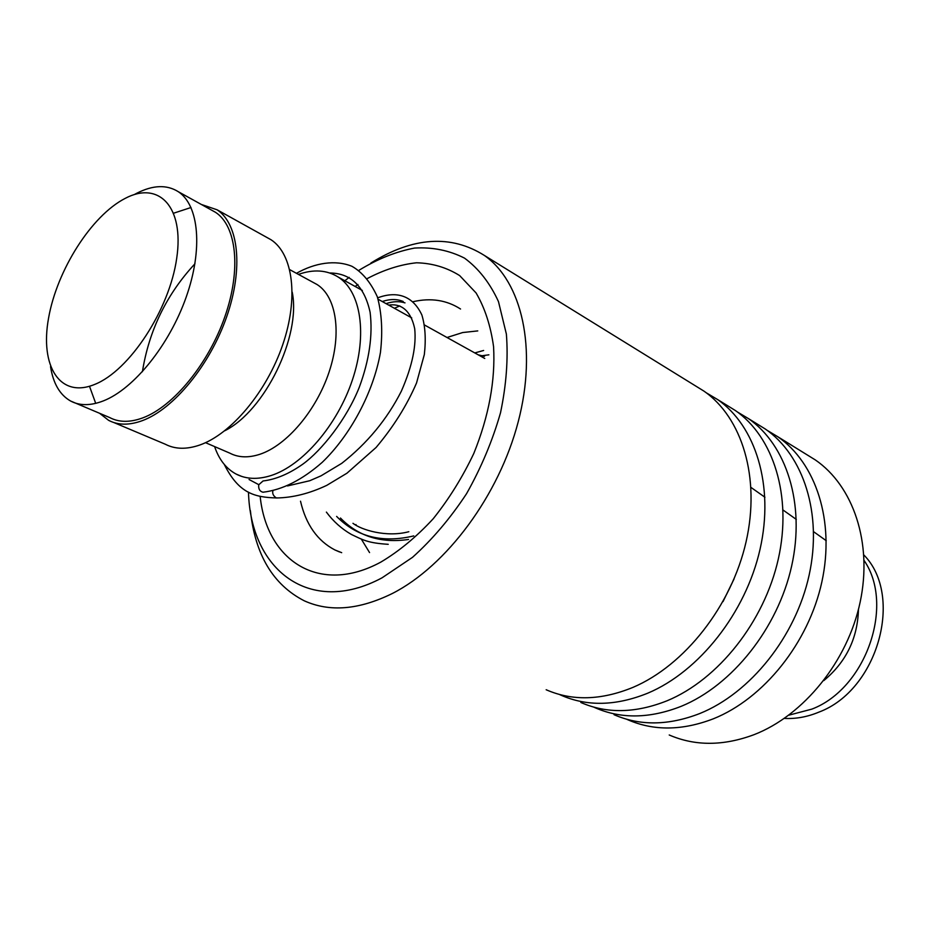 <?xml version="1.0" encoding="UTF-8"?>
<svg xmlns="http://www.w3.org/2000/svg" width="930" height="930" viewBox="0 0 930 930"><rect width="100%" height="100%" fill="white"/><g stroke="black" fill="none" stroke-linecap="round" stroke-linejoin="round"><path stroke-width="1.4" d="M124.992 198.485C91.384 215.818 56.974 270.165 48.581 318.037C39.734 366.06 59.811 398.842 94.674 384.427C129.398 370.803 169.516 309.725 176.712 258.249C184.431 206.541 158.658 180.455 124.992 198.485M50.522 366.606C53.184 383.451 59.88 394.925 70.61 401.028C79.748 405.887 90.71 405.829 103.497 400.842C133.897 388.903 169.365 345.018 186.198 297.077C203.159 249.124 198.985 205.216 178.281 191.696C166.796 184.489 152.95 185 136.768 193.242L134.211 194.626M89.501 386.276L95.709 403.364M70.61 401.028L109.74 417.582C119.052 422.487 130.119 422.569 142.964 417.814C173.48 406.41 208.622 363.584 224.944 316.514C241.381 269.433 236.592 226.002 215.528 212.319L211.098 209.866M214.621 446.598C218.98 459.536 226.164 468.697 236.15 474.079C246.125 479.217 257.726 479.717 270.944 475.579C302.424 465.628 337.334 425.231 352.435 379.847C367.664 334.463 360.91 291.613 338.322 277.128C326.895 269.967 313.608 269.061 298.437 274.385M205.53 442.68L229.791 453.131C238.394 457.641 248.415 458.013 259.877 454.282C286.696 445.424 316.27 410.688 329.104 371.977C342.031 333.266 336.416 296.786 317.153 284.58L313.096 282.371M194.94 263.783C166.528 294.461 149.021 330.441 142.406 371.721M113.855 422.546L165.308 444.226C175.038 449.295 186.5 449.574 199.683 445.052C231.093 434.182 266.678 391.844 282.697 344.832C298.844 297.821 293.078 254.006 271.002 239.731L266.364 237.162M99.603 413.292L108.589 420.325C118.098 425.336 129.421 425.417 142.546 420.569C173.829 408.933 209.924 365.037 226.699 316.723C243.59 268.398 238.673 223.839 217.097 209.796L201.287 204.437M224.758 430.764C264.876 410.827 301.274 336.009 292.218 292.148M191.022 207.506L173.736 213.168M864.11 560.523C894.951 605.058 866.028 688.607 811.855 709.125L788.861 715.17M863.877 554.989C904.111 595.735 877.897 690.223 818.9 712.124C807.31 716.949 795.801 719.029 784.362 718.402M858.46 609.348C857.646 638.329 846.091 662.079 823.794 680.597M478.252 354.842L484.507 356.329M369.559 552.583L361.328 539.121M356.144 525.206L355.969 524.567M447.016 337.497L462.722 332.533L477.776 330.906M248.484 492.133C250.507 569.683 309.481 616.73 382.032 577.832L412.478 557.361C432.311 539.54 450.329 518.324 466.546 493.702C481.194 467.732 492.528 440.739 500.526 412.722C506.339 384.915 508.292 358.713 506.385 334.126L498.468 301.587C489.936 282.987 478.625 268.514 464.558 258.156C449.283 250.379 432.624 247.008 414.571 248.066C396.157 251.542 377.72 258.889 359.282 270.107L358.829 270.409M370.884 263.027C413.025 236.883 450.864 234.348 484.367 255.436C521.788 281.604 537.494 347.983 518.243 421.685C499.085 495.341 446.598 565.882 392.402 593.468C359.05 609.871 329.673 612.312 304.238 600.792C273.071 584.772 255.122 554.71 250.391 510.628M669.228 734.991C695.117 746.186 723.377 746.081 754.009 734.688C803.683 715.437 847.602 661.404 860.157 602.105C872.77 542.771 853.217 485.855 815.273 459.897L806.752 454.631M546.166 689.746C572.217 701.162 601.129 700.371 632.923 687.398C684.515 665.508 731.445 606.058 746.058 541.899C760.728 477.695 742.035 417.349 703.812 391.03L695.221 385.718M559.395 694.454L561.185 695.268C587.225 706.661 616.079 705.963 647.745 693.187C699.116 671.634 745.697 612.847 760.043 549.281C774.458 485.669 755.625 425.719 717.425 399.435L706.207 392.751M580.843 702.487C606.871 713.856 635.632 713.275 667.124 700.755C718.216 679.632 764.309 621.717 778.329 558.93C792.395 496.085 773.411 436.682 735.235 410.444L726.644 405.131M593.735 707.102L595.212 707.777C621.228 719.111 649.919 718.623 681.272 706.288C732.154 685.468 777.899 628.192 791.663 565.975C805.496 503.7 786.408 444.691 748.243 418.477L737.351 411.955M614.033 714.693C640.026 726.005 668.624 725.609 699.802 713.519C750.382 693.106 795.673 636.666 809.123 575.182C822.643 513.662 803.415 455.177 765.297 429.009L756.718 423.72M626.599 719.216L627.797 719.75C653.767 731.038 682.283 730.713 713.333 718.809C763.693 698.686 808.647 642.839 821.864 581.901C835.152 520.928 815.842 462.826 777.759 436.716L767.169 430.346M349.157 277.361L344.856 280.755M272.99 490.505L272.967 490.563C272.118 493.481 273.257 495.934 276.361 497.945L277.617 497.887M264.527 491.982L262.981 492.226C259.726 491.377 258.308 488.901 258.738 484.786L263.062 480.961C275.896 479.427 289.16 473.812 302.855 464.128C321.571 450.655 346.739 419.058 359.317 387.171C369.315 360.084 372.907 335.137 370.117 312.329C364.06 284.615 349.343 273.164 329.801 272.99M826.259 540.714L813.622 531.716M796.313 519.428L783.072 510.047M764.925 497.236L751.033 487.46M403.236 301.518C397.075 298.89 390.077 298.902 382.253 301.518C390.077 298.902 397.075 298.89 403.236 301.518M336.625 516.417C356.725 536.877 382.428 543.376 413.757 535.913C382.428 543.376 356.725 536.877 336.625 516.417M488.878 354.818L482.31 355.702L488.878 354.818M460.536 309.016C446.714 300.099 430.916 297.647 413.164 301.68M399.784 305.924L394.413 308.283M367.338 278.523C383.927 269.781 400.33 264.527 416.524 262.783C432.287 263.19 446.667 267.456 459.653 275.582L476.079 292.95C484.856 307.923 490.691 325.837 493.574 346.692C495.458 380.463 488.889 416.012 473.847 453.363C462.547 477.195 448.992 499.003 433.194 518.777C416.512 536.819 399.063 551.258 380.87 562.08C319.327 595.537 266.852 560.802 260.179 496.597M723.017 601.617L734.13 578.786M300.518 501.2C305.947 524.532 317.386 540.783 334.858 549.932L339.508 551.955M355.121 286.463L357.922 284.499M405.003 302.878C399.307 301.076 392.983 301.32 386.043 303.633M340.45 518.033C358.271 536.331 380.963 543.48 408.549 539.458M241.649 476.393L236.15 474.079M271.002 239.731L217.097 209.796M317.153 284.58L289.718 269.642M484.751 358.457L424.638 325.07M411.734 317.897L378.138 299.239M362.34 290.462L338.322 277.128M215.528 212.319L178.281 191.696M341.682 552.676L334.858 549.932M815.273 459.897L777.759 436.716M765.297 429.009L748.243 418.477M703.812 391.03L484.367 255.436M735.235 410.444L717.425 399.435M287.498 485.937L309.713 480.74L321.048 475.823L341.717 463.361C367.234 443.331 387.113 419.267 401.353 391.181C412.932 364.7 416.291 344.856 414.722 328.871C410.49 308.527 399.342 303.366 388.752 305.133M352.97 523.311C361.154 529.809 386.276 537.726 408.828 531.716M258.773 484.67L249.066 479.52M276.361 497.945C254.343 497.283 238.661 493.237 224.293 464.454M296.461 273.315C315.061 262.772 335.358 259.598 351.912 266.282C362.2 272.118 370.663 282.267 377.301 296.728C381.788 313.015 382.835 331.592 380.44 352.458C373.244 393.239 349.785 435.891 322.21 462.35C302.192 479.927 282.441 489.889 262.981 492.226M276.57 497.969C292.81 497.701 309.539 493.493 326.755 485.367L346.948 473.207L376.069 447.493C393.309 427.068 406.805 405.55 416.547 382.962L424.336 354.516C426.068 339.252 425.243 326.07 421.86 314.968C412.432 294.798 395.901 290.997 377.685 297.844M326.384 512.105C333.324 521.428 341.659 528.879 351.389 534.448C363.026 539.946 367.571 542.992 388.24 544.317M483.612 350.482L474.788 352.923"/></g></svg>
